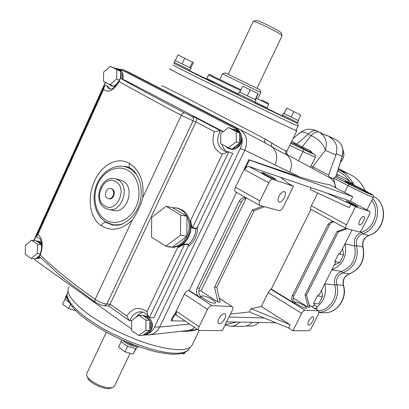 <?xml version="1.0" encoding="UTF-8"?>
<svg xmlns="http://www.w3.org/2000/svg" width="409" height="409" viewBox="0 0 409 409"><rect width="100%" height="100%" fill="white"/><g stroke="black" fill="none" stroke-linecap="round" stroke-linejoin="round"><path stroke-width="0.61" d="M38.298 241.443L36.943 241.453M41.416 242.532L40.056 241.791M38.41 241.494L37.193 241.627M41.672 244.756L39.233 241.97L35.905 240.727L31.621 240.17L25.496 245.149L25.246 254.265L31.14 258.483L37.326 253.524L37.562 244.326L41.677 244.843M41.473 242.844L38.359 241.244L36.948 241.059M37.608 241.198L36.708 241.29M162.051 85.9C161.366 85.23 170.231 89.607 188.651 99.024L265.139 138.999L271.913 143.022C279.056 147.496 283.728 150.062 285.937 150.711L286.954 151.079M296.039 130.195L296.862 130.814C294.935 130.22 283.299 124.822 261.949 114.617L196.33 82.613C177.434 73.201 168.626 68.635 169.904 68.916L170.87 69.279M170.829 69.366C169.582 69.09 178.273 73.6 196.908 82.884C235.62 102.168 296.443 131.274 295.958 130.369L295.993 130.292M190.021 70.087L189.587 71.023L177.01 64.929L173.932 63.395L174.367 62.459M184.715 58.185L182.061 63.901L175.303 60.598L177.935 54.908L193.401 62.516L190.691 68.093L191.085 68.293L190.211 70.174L174.183 62.362L175.057 60.476L175.303 60.593M260.84 92.536L222.542 73.825L219.863 79.53M222.573 73.814L225.247 72.863L259.914 89.806M282.062 35.88L282.072 35.629C281.596 34.422 268.769 27.49 260.098 23.778C255.824 21.948 253.514 21.186 253.166 21.493M253.391 21.416L255.901 20.522C256.223 20.245 258.248 20.905 261.98 22.5C269.541 25.726 280.707 31.774 281.136 32.863L281.188 33.017M254.909 101.918L254.439 102.894L241.826 96.79L238.069 94.914L238.539 93.937M250.185 89.786L247.317 95.783L239.843 92.132L242.685 86.166L258.002 93.641L258.243 93.825L255.39 99.704L256.049 100.031L255.104 102.005L238.345 93.83L239.285 91.856L239.848 92.122L239.285 91.856M297.68 122.49L297.241 123.39L286.034 117.956L282.23 116.064L282.665 115.169M298.744 120.767L298.13 120.471L298.744 120.767L297.859 122.572L282.491 115.077L283.365 113.267L284.056 113.6L286.745 108.17L284.097 113.63L283.365 113.267M297.45 120.144L291.857 117.419L298.13 120.476L300.789 115.026L293.841 111.606L291.172 117.086L284.056 113.6M326.934 135.834L316.31 130.716C310.262 128.14 304.664 128.932 299.531 133.094C301.326 131.447 304.224 131.805 308.217 134.172L296.729 144.05L302.225 146.826L301.06 147.337L293.682 143.6L295.073 143.222L296.729 144.05L295.559 144.556M327.062 135.895L319.168 132.112C325.615 136.033 327.675 142.092 325.354 150.287C323.478 143.963 318.708 139.055 311.044 135.568L308.217 134.172C311.423 130.962 314.138 129.817 316.356 130.737L319.168 132.112C316.96 131.197 314.25 132.352 311.044 135.568L302.225 146.826L310.293 150.681L310.18 151.831L312.389 153.201L310.293 150.681M291.724 141.325L295.073 143.222M265.461 143.099C264.388 142.266 264.28 140.9 265.139 138.999M192.629 344.056L191.765 345.825C186.944 351.3 173.401 350.927 151.141 344.71C129.852 338.335 104.617 326.045 88.058 313.979C71.519 301.448 65.241 292.328 69.223 286.612M67.444 298.601L66.243 296.126L66.503 295.559M67.056 296.919L66.647 295.257L66.953 295.007M68.978 302.103L67.444 301.101L65.215 298.774L65.915 296.356M67.49 298.749C66.11 297.558 65.634 296.658 66.059 296.044L66.406 295.773M106.34 332.19L86.902 373.315L86.626 375.242C87.051 376.837 88.502 378.616 90.982 380.575C98.973 386.05 106.105 388.407 112.383 387.655L114.254 386.495L114.53 385.922M137.536 346.234C134.357 346.868 130.128 345.508 124.852 342.144L122.828 340.324M136.258 348.34L133.191 354.092L125.021 351.858L127.644 346.367L123.855 343.974L121.734 342.047L121.258 341.341L121.35 339.659M137.756 346.311C134.53 347.006 130.19 345.62 124.73 342.144L122.603 340.227M349.547 202.971C354.036 205.272 356.812 206.525 357.87 206.719L354.46 204.618C350.007 202.337 347.241 201.095 346.167 200.896L349.547 202.971M265.206 174.694C270.794 177.588 274.388 179.168 275.983 179.433L272.501 177.143C266.97 174.28 263.396 172.71 261.78 172.434L265.206 174.694M204.531 299.27C209.858 302.384 213.524 303.636 215.512 303.018C215.87 302.379 214.899 301.295 212.603 299.761C207.322 296.673 203.677 295.436 201.673 296.039C201.305 296.663 202.256 297.737 204.531 299.27M298.156 304.961C302.471 307.415 305.288 308.463 306.612 308.1C306.811 307.604 305.82 306.668 303.631 305.293C299.352 302.859 296.545 301.822 295.211 302.174C295.001 302.66 295.983 303.59 298.156 304.961M312.798 320.973C313.831 318.79 313.984 317.404 313.258 316.817C311.949 316.612 310.462 317.962 308.8 320.871C307.767 323.054 307.614 324.434 308.34 325.022C309.654 325.216 311.142 323.867 312.798 320.973M224.745 318.79C225.901 316.244 225.957 314.582 224.914 313.795C222.977 313.401 220.967 315.017 218.881 318.642C217.731 321.188 217.675 322.849 218.713 323.631C220.661 324.015 222.67 322.404 224.745 318.79M284.383 197.634C285.733 194.592 285.789 192.593 284.552 191.632C282.793 191.223 280.973 192.695 279.096 196.054C277.752 199.101 277.701 201.1 278.933 202.046C280.702 202.45 282.517 200.977 284.383 197.634M363.448 221.228C364.624 218.708 364.797 217.102 363.974 216.402C362.768 216.182 361.403 217.435 359.869 220.16C358.698 222.685 358.524 224.29 359.347 224.981C360.559 225.201 361.924 223.948 363.448 221.228M110.532 84.914L112.322 86.013M111.182 85.169L112.403 86.018M120.583 78.63L120.686 71.324L117.47 68.6L114.632 68.191L110.266 66.289L103.656 72.081L103.503 81.243L109.98 84.694L116.657 78.911L119.336 80.011M122.276 79.152C123.262 74.561 122.209 71.284 119.111 69.315L117.47 68.6M110.052 84.719L111.509 85.87M108.482 83.891L110.824 85.645L113.329 86.018M144.847 315.968L143.712 315.963M148.733 317.231L146.913 316.29M144.73 315.958L143.835 316.045M227.782 147.475L230.456 148.799M228.646 147.905L230.057 148.687M180.829 209.612L176.79 207.976L172.516 207.68L186.954 216.356L184.295 212.465L180.829 209.612M190.425 226.591L191.141 226.658L190.742 220.2C190.937 223.299 191.509 225.778 192.46 227.644L196.402 228.401L195.998 228.841L192.327 228.14L191.141 226.658L190.681 231.07L189.127 235.998L186.586 240.364L182.7 244.296L184.842 243.774L149.377 317.589L153.922 317.696L188.002 246.663L188.529 244.802L184.541 244.168L177.532 247.823L179.096 245.886C187.383 241.049 191.069 233.34 190.154 222.762C189.122 216.918 186.432 212.624 182.082 209.889L177.854 208.212M149.377 317.589L148.523 316.97C146.453 313.683 143.881 311.955 140.808 311.781C135.64 311.919 131.995 314.904 129.878 320.733L131.77 320.763M136.202 317.185C137.956 314.526 140.195 312.854 142.915 312.164M39.351 255.84C41.427 251.607 42.045 246.842 41.197 241.555C40.307 238.958 39.371 237.68 38.395 237.726L38.758 237.823M103.426 220.303L106.008 222.419L112.593 225.093L118.334 225.114C123.907 224.515 133.196 218.278 138.022 207.818C146.519 187.777 136.294 170.425 130.282 168.206L130.282 168.206C128.958 167.281 128.728 165.696 129.592 163.462C139.858 170.297 144.254 181.662 142.792 197.562L181.294 115.297C182.302 113.441 183.426 112.654 184.679 112.935L192.02 116.391C193.452 117.378 193.805 118.855 193.068 120.829L181.294 115.297C155.952 101.938 135.267 90.701 119.223 81.585L119.592 79.402L120.706 78.625L121.274 78.738C137.526 87.899 158.661 99.295 184.679 112.935M119.223 81.585C113.692 90.573 108.477 93.191 103.569 89.438L37.853 234.526C42.659 238.161 43.482 244.986 40.322 255.011C53.886 268.284 72.158 283.074 95.133 299.393L132.296 219.991C121.831 229.909 111.478 231.826 101.233 225.748C89.351 217.782 87.045 197.527 94.52 181.049C101.902 164.556 117.327 156.177 129.592 163.462M132.296 219.991C137.092 213.334 140.589 205.86 142.792 197.562M130.139 168.119L126.591 166.606L120.665 166.126M227.036 151.775C224.505 150.118 222.849 147.669 222.061 144.423M190.154 222.762L190.742 220.2L222.348 154.091L228.386 151.826L232.787 153.319L197.608 226.642C197.557 235.277 194.352 241.954 188.002 246.663M192.02 116.391L196.688 118.247L220.339 130.629L223.099 131.713M228.386 151.826L224.93 151.289C217.24 146.851 215.707 139.965 220.339 130.629L214.382 131.662L195.916 121.938L193.068 120.829L106.877 304.04L104.392 305.758L99.791 304.649L95.072 302.072L94.73 300.942L95.133 299.393C99.167 302.067 103.083 303.616 106.877 304.04L110.082 304.178L195.916 121.938C196.749 120.031 197.01 118.804 196.688 118.247M223.232 131.611L125.537 80.501L121.274 78.738M110.108 89.044L107.357 86.018L106.519 85.691L109.177 88.881C109.535 88.216 111.672 92.751 119.423 79.801M103.569 89.438L104.162 86.877L105.578 85.624L106.519 85.691M37.853 234.526L36.621 236.024L36.856 237.332L37.638 237.701M40.322 255.011L39.233 256.075L39.479 256.704L35.859 258.59L39.382 255.773M104.392 305.758L108.733 305.937L110.082 304.178L126.826 316.019C132.628 307.542 139.326 306.157 146.918 311.857L177.532 247.823L182.7 244.296L182.163 243.989M129.878 320.733L129.254 320.518L126.826 316.019M148.523 316.97L146.918 311.857M196.402 228.401L197.608 226.642M188.529 244.802L188.549 244.367C192.976 240.405 195.461 235.226 195.998 228.841M184.842 243.774L188.549 244.367M228.749 151.877L192.327 228.14M166.11 206.269L151.703 217.368L151.514 237.143L165.814 246.198L180.538 235.18L180.65 215.027L166.11 206.269L172.516 207.68M180.65 215.027L186.954 216.356L186.867 236.284C189.899 229.403 189.929 222.762 186.954 216.356M180.538 235.18L186.867 236.284L172.255 247.164C178.559 246.535 183.431 242.905 186.867 236.284M165.814 246.198L172.255 247.164L169.26 247.021L166.586 246.315M169.5 247.056L174.224 247.297L179.096 245.886M232.711 149.219C238.416 148.467 241.545 144.847 242.087 138.349L240.983 134.045L239.296 131.897M146.499 334.547L148.303 333.683C153.436 328.539 153.702 323.156 149.111 317.527M109.98 84.694L113.907 86.248L117.848 82.848M116.657 78.911L116.795 69.673L110.266 66.289M120.977 78.651L121.386 75.159L120.675 71.964M116.795 69.673L120.686 71.324M120.236 71.094L114.632 68.191M114.367 85.854L116.258 85.077M110.824 85.645L114.944 86.503M114.116 86.55L114.842 86.601M122.761 79.351C123.656 75.399 122.884 72.373 120.44 70.271M311.091 187.69L310.18 189.52L349.276 207.665L350.958 204.321L326.586 192.976L248.815 166.458L272.859 179.408C271.469 179.234 270.104 180.379 268.754 182.838L244.689 169.781L249.403 160.026L248.759 159.684L299.521 176.882L244.817 150.18C248.263 141.197 246.653 134.316 239.976 129.53L128.308 71.974L123.186 69.75L123.738 70.011L122.874 70.568L119.684 69.658M249.403 160.026L352.783 196.693L329.485 184.546C324.414 184.168 314.429 181.611 299.521 176.882M259.797 205.446L235.426 191.755C234.454 191.023 234.464 189.52 235.451 187.23L259.93 200.906C258.912 203.222 258.892 204.751 259.868 205.487L279.219 210.666C280.523 210.747 281.816 209.623 283.089 207.302L293.478 186.223L288.345 183.472L280.569 177.286M235.451 187.23L248.759 159.684M259.93 200.906L268.754 182.838M244.689 169.781C246.008 167.363 247.389 166.258 248.815 166.458M272.859 179.408L293.478 186.223M198.8 290.906L201.029 291.019L246.172 198.084M262.435 206.197L252.113 210.144L214.551 287.154L217.987 302.036L201.029 291.019M217.987 302.036L220.195 302.164L216.76 287.343L254.193 210.671L264.485 206.739M254.193 210.671L252.113 210.144M216.76 287.343L214.551 287.154M198.871 330.375L176.8 315.365C175.957 314.741 175.952 313.478 176.795 311.581L199.101 326.684C198.237 328.611 198.207 329.874 199.019 330.472L222.307 330.636L232.256 310.441C233.125 308.529 233.171 307.277 232.394 306.689L219.321 298.396M261.29 306.479L251.075 308.693L290.221 324.787L261.29 306.479L268.207 292.578L270.809 289.173L304.899 310.191C303.856 310.339 302.788 311.392 301.704 313.345L292.921 330.738L308.514 330.758C309.511 330.574 310.528 329.542 311.566 327.67L318.493 314.051L318.846 310.932L309.122 305.068M304.899 310.191L318.616 310.871M294.148 303.125C291.699 301.239 291.075 298.764 292.271 295.707L293.851 295.835C292.655 298.882 293.279 301.346 295.722 303.227L294.148 303.125L271.31 289.051L310.993 209.336M334.179 221.969C332.098 222.031 330.513 223.043 329.429 225.006L327.962 224.623L292.271 295.707M329.429 225.006L293.851 295.835M327.962 224.623C329.296 222.302 331.188 221.32 333.642 221.678M308.187 307.179L309.685 307.266L306.535 295.007L338.366 231.913L336.955 231.555L305.027 294.879L308.187 307.179L293.243 298.018M306.535 295.007L305.027 294.879M345.948 228.38L336.955 231.555M338.366 231.913L347.251 228.779M270.809 289.173L271.31 289.051M292.921 330.738L288.606 327.992L249.459 311.949L251.075 308.693M290.221 324.787L288.606 327.992M230.466 314.071L249.459 311.949M229.035 316.985L264.199 317.987M188.58 290.375L211.785 305.579C210.262 305.748 208.851 307.026 207.537 309.409L184.408 294.132C185.681 291.791 187.077 290.533 188.58 290.375L189.152 290.405L236.555 192.388M211.785 305.579L231.985 306.581M199.101 326.684L207.537 309.409M246.607 198.038C244.357 198.288 242.639 199.541 241.458 201.795L199.531 288.197C198.114 291.898 198.794 294.889 201.565 297.159L199.234 297.011L189.152 290.405M199.234 297.011C196.458 294.725 195.778 291.724 197.199 288.008L199.531 288.197M241.458 201.795L239.275 201.218C240.783 198.472 242.905 197.23 245.651 197.496M239.275 201.218L197.199 288.008M310.651 209.127L310.584 209.111C310.242 208.774 310.513 207.66 311.397 205.778L317.742 193.028M311.397 205.778L346.443 224.786L355.559 206.749L350.958 204.321M346.443 224.786C345.559 226.704 345.441 227.925 346.086 228.457L359.092 231.934C359.997 231.954 360.983 231.008 362.042 229.096L369.204 215.006C370.084 213.12 370.217 211.918 369.608 211.397L349.347 200.763M355.559 206.749L369.537 211.371M349.189 200.681L326.586 192.976M352.783 196.693L350.447 201.33M275.886 322.778L226.632 321.852M185.195 321.075L171.714 320.82L171.12 320.411L173.728 315.017L174.316 315.022L184.408 294.132M171.714 320.82L174.321 315.421L173.728 315.017M174.321 315.421L174.929 315.436L176.795 311.581M174.929 315.436L174.316 315.022M145.297 334.925L149.597 334.843C153.937 334.219 157.291 331.612 159.658 327.011L189.628 324.086M148.303 333.683C150.952 332.272 153.032 330.037 154.546 326.97L159.658 327.011L244.817 150.18L240.328 148.508C241.872 145.221 242.46 141.836 242.087 138.349M154.546 326.97L240.328 148.508M34.105 258.79L36.309 260.937L131.667 329.087M125.021 351.858L118.492 347.047L121.258 341.341M137.414 347.502L135.808 348.637L127.644 346.367M133.191 354.092L135.808 348.637M129.714 343.749L129.914 343.325M121.734 342.047L121.095 341.581M128.446 346.587L127 345.896M135.957 348.386L135.011 348.412M135.599 345.523L130.819 344.214L125.921 341.668M184.807 352.619L184.101 354.056L182.163 353.509M110.256 388.279L110.082 388.33C104.576 390.293 88.324 382.461 87.618 377.507L87.27 376.709M75.844 310.697L68.513 308.555L62.577 304.199L65.215 298.774M65.583 299.383L65 298.959M68.513 308.555L70.435 304.414M197.112 329.531C193.641 330.804 188.37 331.418 181.299 331.367M39.939 242.547L38.431 242.491M194.648 327.502L191.77 329.506L188.999 330.411L149.597 334.843M252.143 322.333C249.592 325.027 246.596 326.367 243.161 326.362L230.794 326.234M235.681 322.226L236.632 322.041M38.328 242.419L38.794 241.693M288.437 155.354L286.827 154.745C284.132 153.753 279.235 151.146 272.128 146.933L265.277 143.002M288.432 155.348C286.806 154.295 286.341 152.859 287.026 151.044M329.818 137.245C336.147 141.085 338.177 147 335.912 154.985L328.555 175.026L329.276 177.45M290.758 143.303L303.406 149.357L302.946 151.713L298.514 160.737M303.406 149.357C313.452 154.203 316.331 155.425 312.036 153.017L312.103 153.053C317.072 156.407 314.848 153.646 315.334 157.342L289.736 145.394M311.096 165.926L328.555 175.026M312.987 168.523L312.87 166.627L325.354 150.287L335.912 154.985M290.477 116.749L284.787 113.968M293.841 111.606L286.745 108.17M291.857 117.419L291.172 117.086M258.002 93.641L255.15 99.597L247.317 95.783M254.388 99.229L248.089 96.161M256.049 100.031L255.15 99.597M246.586 95.425L240.569 92.49M259.904 89.775L260.84 92.511L258.125 98.196M191.085 68.293L182.061 63.901M190.691 68.093L189.94 67.736M192.491 62.01L189.842 67.695M181.397 63.579L175.957 60.921M189.086 67.321L182.828 64.274M329.455 177.552L330.247 178.007C333.478 180.159 335.15 183.344 335.262 187.557M285.937 150.711C285.298 152.281 285.594 153.626 286.827 154.745C291.77 159.479 292.742 165.277 289.746 172.153M271.913 143.022C271.121 144.622 271.187 145.926 272.128 146.933C277.103 151.8 278.033 157.797 274.92 164.929M240.983 134.045L238.784 130.43L122.874 70.568M128.308 71.974L123.738 70.011L235.574 127.685L238.784 130.43M37.868 258.621L40.45 257.634M37.326 253.524L40.205 253.846M41.416 244.572L36.314 241.013M37.562 244.326L31.621 240.17M31.14 258.483L35.435 258.928L35.859 258.59M35.695 258.723L40.23 257.425M108.63 209.485L113.569 210.451C126.923 214.055 135.573 187.721 123.135 181.192L120.302 180.021M111.667 188.968L110.701 188.564C106.279 187.245 103.293 195.972 107.393 198.227L108.431 198.651C112.843 199.909 115.773 191.172 111.667 188.968M108.431 198.651L109.121 198.8C113.533 200.052 116.458 191.33 112.357 189.127L110.701 188.564M149.397 319.93L146.78 316.919L142.843 315.354L138.891 315.247L131.775 320.375L131.652 330.421L138.666 335.436L145.855 330.339L149.791 330.344L149.888 320.273L143.329 315.692L144.346 315.717M143.099 335.078L143.896 335.073C151.698 335.6 155.021 321.223 148.078 316.955L144.489 315.722M143.763 315.733L143.436 315.768M138.666 335.436L142.629 335.411L149.791 330.344M143.124 335.063C145.711 334.782 147.767 333.325 149.295 330.697M145.855 330.339L145.957 320.196L138.891 315.247M145.957 320.196L149.888 320.273M149.796 329.649C150.931 326.74 150.957 323.846 149.883 320.968M236.264 141.775L239.7 143.089L239.669 132.951L236.223 129.99L232.43 129.203L228.427 127.521L220.707 133.6L220.707 143.702L228.452 147.833L236.264 141.775L236.238 131.57L228.427 127.521M225.456 146.233L227.614 147.976L229.664 148.799C239.091 152.848 246.734 134.709 237.363 130.451L235.65 129.725M226.964 147.036L229.127 148.574M239.7 142.383C240.896 139.316 240.891 136.407 239.674 133.651M236.238 131.57L239.669 132.951M228.452 147.833L231.929 149.096L239.7 143.089M232.465 148.682C235.293 148.068 237.527 146.34 239.158 143.503M239.127 132.669L232.43 129.203M228.508 148.38L231.167 148.82M351.536 185.165C360.309 189.592 365.682 192.072 367.645 192.603L360.937 188.774C352.277 184.403 346.955 181.949 344.966 181.402L351.536 185.165M336.765 174.116L349.158 180.62L353.846 184.873M332.292 138.866L328.657 136.12L325.344 135.067M345.058 243.733L345.078 243.805C347.256 256.29 342.849 264.986 331.857 269.904L331.791 269.925M371.796 200.344C379.879 210.487 374.128 228.462 361.653 232.174C355.799 234.858 353.458 239.459 354.639 245.967C356.791 258.145 352.481 266.627 341.699 271.412C335.947 273.958 333.642 278.493 334.782 285.022C338.32 296.689 329.772 310.186 318.606 310.784M342.624 248.544L343.565 254.94L338.58 253.958L334.72 261.571L335.595 262.414L335.462 262.68M340.605 252.527L338.58 253.958M343.565 254.94L339.751 262.455L334.72 261.571M339.751 262.455L334.209 265.15M322.502 296.448L317.287 296.004L313.483 303.509L318.744 303.861L322.502 296.448L321.597 290.042M319.439 294.301L317.287 296.004M313.499 306.034L311.592 306.499M335.779 187.828L333.678 178.835L334.997 176.939L335.641 177.189L342.2 156.32C344.01 148.764 341.924 143.201 335.937 139.638L335.845 139.597M333.678 178.835L328.759 176.954M352.384 184.122L336.198 175.916M337.722 171.059L338.642 171.509C342.808 173.651 346.316 176.688 349.158 180.62L347.849 181.795M352.722 183.646L352.747 184.244L353.514 184.704M336.326 153.687L342.333 156.396L335.641 177.189M324.772 283.785L324.787 283.856C326.801 293.396 324.209 301.101 317.011 306.975M314.066 304.915L316.74 306.54L317.103 308.125L314.92 308.529M344.352 291.065L344.577 291.934M342.957 149.95C344.761 154.418 343.938 158.518 340.493 162.245M298.043 126.095L298.023 126.141C298.626 126.81 237.849 97.48 199.04 78.323L172.813 65.082M267.706 108.779L282.287 115.951L267.706 108.779M176.294 64.576L242.062 96.902M206.392 78.896L189.679 70.823L206.392 78.896M240.584 90.568L208.503 74.949L206.852 78.472L238.493 94.029M254.873 101.989L266.97 107.777M261.724 100.041L268.289 103.206L268.652 104.29L266.965 107.787L267.333 108.866L254.505 102.751M238.125 94.801L219.224 85.563C203.391 77.766 201.601 76.81 213.871 82.695M268.652 104.29L256.157 98.17M312.036 153.017L303.141 148.385L304.045 147.756M303.141 148.385L301.06 147.337M293.682 143.6L291.239 142.322M68.073 291.285C64.571 297.087 70.798 306.06 86.754 318.202L102.449 328.335L111.371 333.192L130.241 341.868L148.856 348.448L157.485 350.748L165.384 352.323L172.378 353.156L178.324 353.238L183.114 352.599L186.683 351.265L188.989 349.286L189.842 347.553M106.008 222.419C104.101 222.286 102.511 223.391 101.233 225.748M222.348 154.091C213.749 149.909 211.095 142.434 214.382 131.662M301.704 313.345L268.207 292.578M225.057 325.048L230.589 326.234C234.081 326.239 237.133 324.864 239.74 322.098M315.349 157.317L310.482 167.169M222.506 80.813L240.952 89.801L222.506 80.813C204.485 72.495 211.156 74.377 208.503 74.949M252.65 102.051L296.438 123.017M329.398 177.521L328.795 177.204M105.665 82.393L34.085 240.492M235.574 127.685L239.628 129.346M105.404 221.755C95.154 215.119 91.299 199.076 96.238 185.696C101.059 172.276 114.091 163.59 125.757 166.836L130.374 168.805L136.529 174.336M128.114 170.451C117.848 164.285 103.84 170.614 97.961 183.636C91.938 196.565 95.256 213.324 105.297 219.694C115.241 226.259 129.73 220.497 135.921 207.066C142.26 193.733 138.472 176.412 128.114 170.451M120.42 180.052L115.394 178.81L118.124 179.955C130.614 186.524 121.897 213.084 108.487 209.459L104.862 208.002M115.824 181.637C104.147 173.876 92.628 198.973 104.643 205.824C116.243 213.984 128.16 188.37 115.824 181.637M123.083 223.703L118.63 224.797L114.177 224.868L112.726 224.664L105.491 221.811M336.208 175.89L336.852 176.146L336.249 175.752M335.937 139.638L335.937 139.638C342.021 143.278 344.153 148.866 342.333 156.396L342.328 156.407M365.027 190.62C361.745 182.976 356.541 177.491 349.424 174.162L339.951 170.354C346.065 173.523 350.723 178.375 353.918 184.909M258.923 322.461C256.438 324.864 253.554 326.06 250.277 326.05C253.493 326.065 256.331 324.869 258.795 322.456M359.93 231.714L361.653 232.174L362.625 233.8C357.604 236.095 355.6 240.032 356.612 245.61L354.639 245.967L345.078 243.805M324.787 283.856L334.782 285.022L336.76 284.638L343.545 285.508C347.681 298.774 336.684 313.877 323.647 312.701C336.423 313.913 347.456 298.769 343.309 285.41C342.338 279.909 344.286 276.09 349.153 273.953C360.605 268.902 365.181 259.935 362.88 247.041L356.612 245.61C358.933 258.718 354.291 267.844 342.686 272.982L341.699 271.412L331.857 269.904M319.112 312.369C331.224 311.898 340.61 297.282 336.76 284.638C335.779 279.045 337.757 275.16 342.686 272.982L349.327 273.943C344.531 276.049 342.604 279.904 343.545 285.508L343.555 285.533M363.1 247.194L363.09 247.164C362.113 241.591 364.082 237.68 368.995 235.431L368.8 235.431C363.852 237.685 361.878 241.555 362.88 247.041L363.09 247.164C365.416 259.96 360.825 268.887 349.327 273.943L349.352 273.938M372.717 198.523C382.481 209.147 376.582 229.7 362.625 233.8L368.8 235.431C385.529 230.717 388.749 203.933 373.55 196.473C388.959 204.065 385.805 230.666 368.995 235.431L369.025 235.426M373.386 197.21L373.361 197.256C373.223 197.803 358.928 191.228 348.033 185.584L333.856 178.273M344.603 192.424L348.033 185.584L349.404 184.347C359.02 189.229 366.326 192.685 371.311 194.704C374.22 195.671 371.433 193.948 362.941 189.541L362.988 189.566M334.997 176.939L349.404 184.347M362.941 189.541L352.226 184.045M336.852 176.146L338.299 175.062L336.852 176.146M338.212 169.505L349.373 174.137L338.494 168.615L349.424 174.162M337.992 170.2L338.775 169.791L338.044 170.042M344.337 292.409L344.352 291.975M296.453 123.022C298.478 123.978 298.171 124.367 298.023 126.141L295.958 130.369M253.156 21.585L228.288 74.203M281.136 32.863L282.072 35.629M189.832 347.558L188.989 349.286C186.33 352.849 180.558 354.491 171.668 354.214C156.586 352.619 150.563 350.477 139.086 346.781C119.321 339.644 101.913 330.702 86.861 319.95C71.779 309.623 65.282 297.895 67.153 293.555M144.474 315.947L144.791 315.952M176.79 207.976L178.048 208.258M112.899 225.144L112.593 225.093M36.79 235.65L103.922 87.408M95.174 302.174L70.67 283.923L59.561 274.925L39.479 256.704M129.014 320.349L108.692 305.937M229.735 148.579L230.313 148.789M232.394 306.689L219.28 298.212M318.846 310.932L309.097 304.976M369.608 211.397L349.26 200.712M346.055 228.442L310.584 209.111M137.266 347.808L137.951 346.382M110.082 388.33L112.383 387.655M130.159 353.264L114.254 386.495M191.765 345.825L199.229 330.559M188.523 330.487L197.547 329.475M225.247 324.669L236.387 322.036M239.976 129.53L265.487 143.114M288.279 155.267C286.735 154.203 286.305 152.787 286.985 151.013L296.862 130.814M282.123 35.752L257.005 88.237M206.847 78.482L205.942 78.927M299.531 133.094L293.028 138.656M316.31 130.716L327.016 135.875M288.284 155.272L330.247 178.007M105.404 82.255L33.789 240.451M123.186 69.75L118.492 69.034M125.757 166.836L129.822 167.941M115.394 178.81C101.274 174.669 92.086 200.579 104.776 207.946M113.012 224.715L116.519 225.318M313.417 306.193L314.731 303.59M319.178 294.823L335.595 262.414M340.365 253.007L351.996 230.042M366.904 209.981L373.361 197.256C373.872 194.587 373.933 195.742 362.962 189.551L352.297 184.076M335.907 139.627L328.631 136.11M365.114 190.666C361.817 183.017 356.592 177.516 349.429 174.162M323.647 312.701L319.086 312.496M250.277 326.05L246.172 326.004M317.103 308.125L316.428 309.455M344.352 291.004L344.588 291.418M344.598 291.99L344.337 292.501"/></g></svg>
